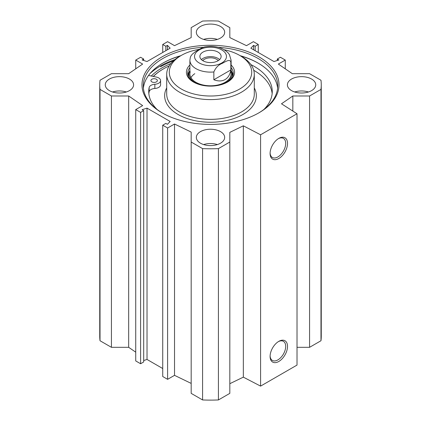 <?xml version="1.0" encoding="UTF-8"?>
<svg xmlns="http://www.w3.org/2000/svg" width="421" height="421" viewBox="0 0 421 421"><rect width="100%" height="100%" fill="white"/><g stroke="black" fill="none" stroke-linecap="round" stroke-linejoin="round"><path stroke-width="0.63" d="M217.378 144.566A14.167 8.178 0 0 0 203.622 144.566M200.48 143.198A14.167 8.178 180 0 1 196.333 137.414A14.167 8.178 180 0 1 210.5 129.236A14.167 8.178 180 0 1 224.667 137.414A14.167 8.178 180 0 1 215.92 144.971A14.167 8.178 180 0 1 200.48 143.198M126.305 91.983A14.167 8.178 0 0 0 112.554 91.983M109.413 90.62A14.167 8.178 180 0 1 105.261 84.837A14.167 8.178 180 0 1 119.427 76.654A14.167 8.178 180 0 1 133.599 84.837A14.167 8.178 180 0 1 124.853 92.394A14.167 8.178 180 0 1 109.413 90.62M217.378 39.406A14.167 8.178 0 0 0 203.622 39.406M200.48 38.037A14.167 8.178 180 0 1 196.333 32.254A14.167 8.178 180 0 1 210.5 24.076A14.167 8.178 180 0 1 224.667 32.254A14.167 8.178 180 0 1 215.92 39.811A14.167 8.178 180 0 1 200.48 38.037M308.446 91.983A14.167 8.178 0 0 0 294.695 91.983M291.553 90.62A14.167 8.178 180 0 1 287.401 84.837A14.167 8.178 180 0 1 301.573 76.654A14.167 8.178 180 0 1 315.739 84.837A14.167 8.178 180 0 1 306.993 92.394A14.167 8.178 180 0 1 291.553 90.62M297.015 347.32L309.572 347.32L320.981 340.736A110.76 63.95 0 0 0 321.26 336.163L321.26 84.837A110.76 63.95 180 0 1 320.981 89.405L309.572 95.988L292.827 95.988L281.486 103.792L297.015 113.754L260.588 134.783L243.338 125.816L229.819 132.362L229.819 142.035L218.415 148.618A110.76 63.95 180 0 1 202.585 148.618L191.181 142.035L191.181 393.367L202.585 399.95A110.76 63.95 0 0 0 218.415 399.95L229.819 393.367L229.819 142.035M229.819 383.694L243.338 377.148L260.588 386.115L297.015 365.086L297.015 113.754M191.181 383.405L174.526 375.337L167.605 379.332L162.732 376.521L162.732 125.19L167.605 128L174.526 124.006L191.181 132.073L191.181 142.035M162.732 368.528L147.024 359.46L143.698 360.523M143.698 110.623L143.698 361.955L140.603 363.744L135.73 360.929L135.73 109.597L140.603 112.412L143.698 110.623L142.109 109.702L147.024 108.129L170.158 121.48L167.421 124.321L165.832 123.4L162.732 125.19M135.73 352.172L128.679 347.32L111.428 347.32L111.428 95.988L100.019 89.405A110.76 63.95 180 0 1 99.74 84.837A110.76 63.95 180 0 1 100.019 80.264L111.428 73.68L128.679 73.68L142.651 64.066L135.73 60.071L140.603 57.256L143.698 59.045L142.109 59.966L147.024 61.54L170.158 48.189L167.421 45.347L165.832 46.268L162.732 44.479L167.605 41.668L174.526 45.663L191.181 37.595L191.181 27.633L202.585 21.05A110.76 63.95 180 0 1 218.415 21.05L229.819 27.633L229.819 37.595L246.474 45.663L253.395 41.668L258.268 44.479L258.268 52.472M99.74 84.837L99.74 336.163A110.76 63.95 0 0 0 100.019 340.736L111.428 347.32M162.69 63.224A68.002 39.264 180 0 1 180.414 55.935M240.586 55.935A68.002 39.264 180 0 1 258.31 63.224M180.872 55.672A67.228 38.816 0 0 0 162.964 63.066A67.228 38.816 0 0 0 162.959 63.066A67.228 38.816 0 0 0 143.387 88.2M277.613 88.2A67.228 38.816 0 0 0 258.041 63.066A67.228 38.816 0 0 0 240.128 55.672M162.511 113.07A67.228 38.816 180 0 1 143.272 85.884A67.228 38.816 180 0 1 162.964 58.44A67.228 38.816 180 0 1 203.327 47.294M218.204 47.326A67.228 38.816 180 0 1 277.728 85.884A67.228 38.816 180 0 1 258.489 113.07M170.931 63.487A68.202 39.374 0 0 0 162.274 67.718A68.202 39.374 0 0 0 151.292 76.017M162.048 56.861A68.518 39.558 0 0 0 162.048 112.807A68.518 39.558 0 0 0 258.952 112.807A68.518 39.558 0 0 0 258.947 56.861A68.518 39.558 0 0 0 162.048 56.861M111.428 95.988L128.679 95.988L142.651 105.603L135.73 109.597M258.268 44.479L255.168 46.268L253.579 45.347L250.842 48.189L273.976 61.54L278.891 59.966L277.302 59.045L280.397 57.256L285.27 60.071L278.349 64.066L292.321 73.68L309.572 73.68L320.981 80.264A110.76 63.95 180 0 1 321.26 84.837M278.334 341.636A11.03 6.368 -60 0 1 283.407 341.331A11.03 6.368 -60 0 1 283.407 354.072A11.03 6.368 -60 0 1 272.376 360.439A11.03 6.368 -60 0 1 270.103 355.898M270.093 356.445A12.32 7.115 120 0 0 278.802 361.471A12.32 7.115 120 0 0 287.517 346.383A12.32 7.115 120 0 0 278.802 341.352A12.32 7.115 120 0 0 270.093 356.445M260.588 386.115L260.588 134.783M270.093 153.486A12.32 7.115 120 0 0 278.802 158.517A12.32 7.115 120 0 0 287.517 143.424A12.32 7.115 120 0 0 278.802 138.393A12.32 7.115 120 0 0 270.093 153.486M278.334 138.683A11.03 6.368 -60 0 1 283.407 138.377A11.03 6.368 -60 0 1 283.407 151.113A11.03 6.368 -60 0 1 272.376 157.486A11.03 6.368 -60 0 1 270.103 152.939M253.579 45.347L253.579 49.762M255.168 46.268L255.168 50.683M285.27 60.071L285.27 68.828M277.302 59.045L277.302 60.477M147.024 108.129L147.024 359.46M140.603 112.412L140.603 363.744M128.679 95.988L128.679 347.32M174.526 124.006L174.526 375.337M167.605 128L167.605 379.332M100.019 340.736L100.019 89.405M320.981 340.736L320.981 89.405M309.572 347.32L309.572 95.988M292.827 111.065L292.827 95.988M243.338 377.148L243.338 125.816M218.415 399.95L218.415 148.618M202.585 399.95L202.585 148.618M135.73 68.828L135.73 60.071M143.698 60.477L143.698 59.045M167.421 49.762L167.421 45.347M165.832 50.683L165.832 46.268M162.732 52.472L162.732 44.479M194.802 73.67A20.608 11.899 0 0 0 190.939 77.638M190.218 71.802A20.608 11.899 0 0 0 210.5 85.795A20.608 11.899 0 0 0 230.782 71.802M189.892 70.365A21.518 12.42 0 0 0 189.324 71.749A21.518 12.42 0 0 0 198.944 84.416M222.056 84.416A21.518 12.42 0 0 0 231.676 71.749A21.518 12.42 0 0 0 231.108 70.365M233.134 74.843A22.797 13.162 0 0 0 231.555 71.375M189.445 71.375A22.797 13.162 0 0 0 187.866 74.843M227.061 82.311A22.797 13.162 0 0 0 233.297 73.265A22.797 13.162 0 0 0 231.108 67.639M189.892 67.639A22.797 13.162 0 0 0 187.703 73.265A22.797 13.162 0 0 0 193.939 82.311M189.892 65.018A24.086 13.904 0 0 0 193.471 82.048A24.086 13.904 0 0 0 227.529 82.048L227.529 82.048A24.086 13.904 0 0 0 231.108 65.018M199.244 49.325A41.216 23.797 0 0 0 181.356 55.388A41.216 23.797 0 0 0 181.356 89.041A41.216 23.797 0 0 0 239.644 89.041A41.216 23.797 0 0 0 239.644 55.388A41.216 23.797 0 0 0 224.277 49.789M181.356 55.388L179.535 56.44A43.789 25.281 0 0 0 166.711 74.317A43.789 25.281 0 0 0 193.744 97.677A43.789 25.281 0 0 0 241.465 92.194A43.789 25.281 0 0 0 254.289 74.317A43.789 25.281 0 0 0 241.465 56.44L239.644 55.388M169.21 65.897A66.197 38.222 0 0 0 163.69 68.744A66.197 38.222 0 0 0 153.376 76.454M148.545 75.443L156.344 77.075A6.441 3.715 180 0 1 160.59 80.569L160.59 84.779A6.441 3.715 180 0 1 154.844 88.473A6.441 3.715 0 0 0 149.139 91.752A61.755 35.653 0 0 0 148.85 93.667M272.15 93.667A61.755 35.653 0 0 0 253.737 70.312M163.69 68.744L163.327 68.955A66.713 38.516 0 0 0 153.239 76.427M160.59 80.569A6.441 3.715 180 0 1 154.844 84.268A6.441 3.715 0 0 0 149.139 87.547A61.755 35.653 0 0 0 148.745 91.562A61.755 35.653 0 0 0 157.075 109.449M263.925 109.449A61.755 35.653 0 0 0 272.255 91.562A61.755 35.653 0 0 0 250.937 64.618M151.876 81.885A3.221 1.858 180 0 1 150.929 80.569A3.221 1.858 180 0 1 154.149 78.711A3.221 1.858 180 0 1 157.37 80.569A3.221 1.858 180 0 1 155.381 82.29A3.221 1.858 180 0 1 151.876 81.885M204.648 46.915L201.833 47.941L195.491 51.604L192.418 54.083L191.008 55.851L190.329 57.309L189.892 60.229L189.892 73.896M213.847 79.748L213.847 71.965C215.652 67.686 218.483 64.808 222.341 63.329C225.24 61.819 229.987 58.503 230.834 62.161L230.834 69.939L213.847 79.748C218.189 81.385 221.93 81.327 225.072 79.574C228.161 77.732 230.082 74.517 230.834 69.939M219.615 59.598A10.625 6.136 0 0 0 201.385 59.598M218.241 60.645A8.562 4.941 0 0 0 216.552 59.256A8.562 4.941 0 0 0 202.759 60.645M202.985 60.777A10.625 6.136 180 0 1 199.875 56.44A10.625 6.136 180 0 1 210.5 50.304A10.625 6.136 180 0 1 221.125 56.44A10.625 6.136 180 0 1 214.568 62.108A10.625 6.136 180 0 1 202.985 60.777M160.596 66.75A70.581 40.748 180 0 1 173.384 60.903M150.008 73.575A71.091 41.047 180 0 1 160.227 66.118A71.091 41.047 180 0 1 174.868 59.619M189.324 71.749L188.671 73.843A22.176 12.804 0 0 0 188.329 76.322M232.671 76.322A22.176 12.804 0 0 0 232.329 73.843L231.676 71.749M189.329 71.723A22.681 13.093 0 0 0 187.929 75.117M233.071 75.117A22.681 13.093 0 0 0 231.671 71.723M166.711 74.317L166.711 94.088A43.789 25.281 0 0 0 193.744 117.443A43.789 25.281 0 0 0 241.465 111.965A43.789 25.281 0 0 0 254.289 94.088L254.289 74.317M166.711 87.926A45.852 26.47 0 0 0 186.803 118.433A45.852 26.47 0 0 0 242.922 114.491A45.852 26.47 0 0 0 254.289 87.926M154.844 88.473L154.844 84.268M149.139 91.752L149.139 87.547M213.847 71.965A20.608 11.899 180 0 1 189.892 60.229M226.256 57.94A15.972 9.22 180 0 1 221.793 62.961A15.972 9.22 180 0 1 196.254 60.613A15.972 9.22 180 0 1 208.063 47.331A15.972 9.22 180 0 1 226.256 57.94M204.611 46.92C214.536 45.405 222.356 47.373 228.066 52.82L229.387 54.535L231.108 60.229A20.608 11.899 180 0 1 230.834 62.161M231.108 60.229L231.108 73.896"/></g></svg>
